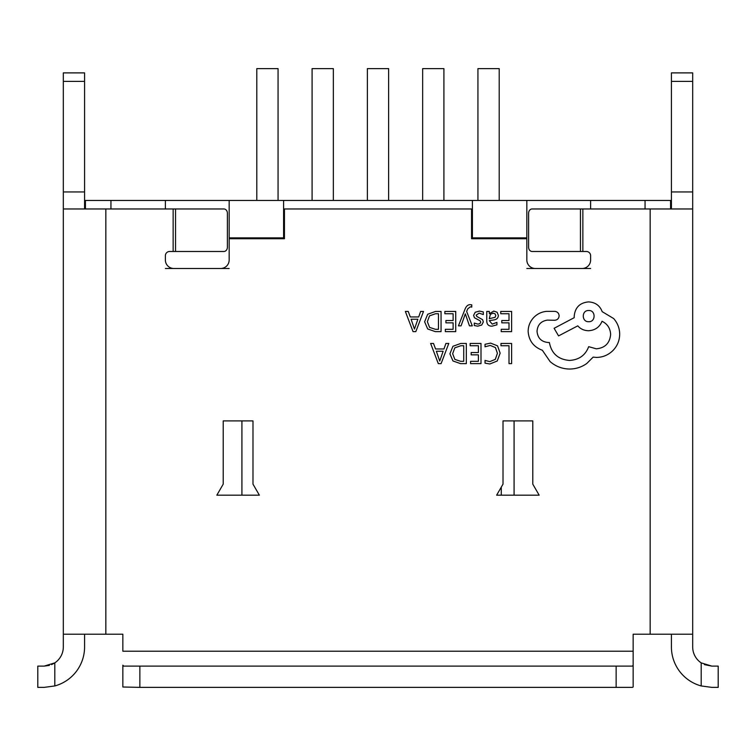 <?xml version="1.0" encoding="UTF-8"?>
<svg xmlns="http://www.w3.org/2000/svg" width="756" height="756" viewBox="0 0 756 756"><rect width="100%" height="100%" fill="white"/><g stroke="black" fill="none" stroke-linecap="round" stroke-linejoin="round"><path stroke-width="1.13" d="M241.92 420.903L241.92 495.18M514.08 495.18L514.08 420.903M165.375 268.493L220.657 268.493A8.505 8.505 0 0 0 229.162 259.988L229.162 237.875L283.594 237.875L283.594 200.453L472.405 200.453L472.405 237.875L526.837 237.875L526.837 259.988A8.505 8.505 0 0 0 535.342 268.493L590.625 268.493M220.657 268.493L229.162 268.493M165.375 208.968L165.375 200.453L85.428 200.453L85.428 208.968L85.428 200.453M590.625 208.968L590.625 200.453L670.572 200.453L670.572 208.968L670.572 200.453M526.837 268.493L535.342 268.493M283.594 200.453L165.375 200.453M590.625 200.453L472.405 200.453M256.804 200.453L256.804 68.626L278.066 68.626L278.066 200.453M312.086 200.453L312.086 68.626L333.349 68.626L333.349 200.453M367.369 200.453L367.369 68.626L388.631 68.626L388.631 200.453M477.934 200.453L477.934 68.626L499.196 68.626L499.196 200.453M422.651 200.453L422.651 68.626L443.914 68.626L443.914 200.453M526.837 237.875L526.837 200.453M229.162 200.453L229.162 237.875M501.275 495.18L501.275 487.147M496.635 495.18L539.16 495.18L532.782 484.133L532.782 420.903L503.014 420.903L503.014 484.133L496.635 495.18M223.218 420.903L223.218 484.133L216.84 495.18L259.365 495.18L252.986 484.133L252.986 420.903L223.218 420.903M692.685 251.483L692.685 634.208L692.685 208.968L582.857 208.968L582.857 251.483L532.13 251.483A4.252 3.515 -90 0 1 528.614 247.231L528.614 213.211A4.252 3.515 -90 0 1 532.13 208.958M582.12 268.493A8.505 8.505 0 0 0 590.625 259.988L590.625 255.736A4.252 4.252 0 0 0 586.372 251.483L582.857 251.483M471.555 208.958L471.555 238.726L526.837 238.726M471.555 208.968L284.445 208.968L284.445 238.726L229.162 238.726M173.143 251.483L173.143 208.968L175.543 208.968L175.543 251.483L169.627 251.483A4.252 4.252 0 0 0 165.375 255.736L165.375 259.988A8.505 8.505 0 0 0 173.88 268.493M173.143 208.968L63.315 208.968L63.315 646.966A19.136 19.136 0 0 1 54.81 662.88L51.569 664.618M701.19 662.88L711.821 666.112L718.2 666.112L718.2 687.374L711.821 687.374L701.19 685.947L701.19 662.88A19.136 19.136 0 0 1 692.685 646.966L692.685 634.208L633.15 634.208L633.15 651.218L122.85 651.218L122.85 634.208L63.315 634.208L63.315 251.483M580.457 251.483L580.457 208.968L532.13 208.968M580.457 208.968L582.857 208.968M175.543 208.968L223.87 208.968M671.423 208.958L671.423 191.948L692.685 191.948L692.685 72.878M692.685 191.948L692.685 208.958M63.315 208.958L63.315 72.878M671.423 634.208L671.423 646.966A40.399 40.399 0 0 0 701.19 685.947L711.821 687.374M671.423 191.948L671.423 72.878M63.315 191.948L84.578 191.948L84.578 72.878M84.578 191.948L84.578 208.968M84.578 634.208L84.578 646.966A40.399 40.399 0 0 1 54.81 685.947L44.179 687.374L37.8 687.374L37.8 666.112L44.179 666.112L54.81 662.88L54.81 685.947L44.179 687.374M84.578 72.888L63.315 72.888M671.423 72.888L692.685 72.888M175.543 251.483L223.87 251.483A4.252 3.515 90 0 0 227.386 247.231L227.386 213.211A4.252 3.515 90 0 0 223.87 208.958M123.634 666.112L139.86 666.112L139.86 687.374L122.85 687.006L122.85 665.204L123.634 666.112M633.15 651.218L633.15 687.006L632.366 687.374L616.14 687.374L616.14 666.112L139.86 666.112M616.14 666.112L632.366 666.112L633.15 665.204M616.14 687.374L139.86 687.374M122.85 665.204L122.85 687.006M49.367 665.393L44.179 666.112M711.821 666.112L704.431 664.618M500.973 343.451L500.973 345.747L509.005 345.747L509.005 363.627L511.614 363.627L511.614 343.451L500.973 343.451M490.625 343.111L485.04 344.282L485.04 346.787L490.247 345.435L495.435 347.562L497.41 353.317L495.293 359.383L489.793 361.623L485.04 360.423L485.04 363.145L489.822 363.976L497.231 360.999L500.141 353.156L497.552 345.861L490.625 343.111M470.147 343.451L470.147 345.747L478.397 345.747L478.397 352.542L471.177 352.542L471.177 354.847L478.397 354.847L478.397 361.311L470.601 361.311L470.601 363.627L480.996 363.627L480.996 343.451L470.147 343.451M466.329 343.451L460.782 343.451L452.948 346.276L449.905 353.799L452.948 360.962L460.574 363.627L466.329 363.627L466.329 343.451M463.73 361.311L463.73 345.747L460.801 345.747L454.8 347.855L452.646 353.723L454.857 359.412L460.678 361.311L463.73 361.311M430.627 343.451L438.31 363.627L441.098 363.627L448.78 343.451L445.908 343.451L443.961 348.97L435.56 348.97L433.5 343.451L430.627 343.451M443.139 351.247L436.363 351.247L439.727 361.056L443.139 351.247M500.755 311.434L500.755 313.74L509.005 313.74L509.005 320.525L501.795 320.525L501.795 322.84L509.005 322.84L509.005 329.295L501.219 329.295L501.219 331.619L511.614 331.619L511.614 311.434L500.755 311.434M491.967 326.176L496.928 324.844L496.928 322.387L492.203 324.126L489.283 320.601L493.555 319.996C496.749 319.561 498.336 317.993 498.336 315.299L497.098 312.228L493.772 311.094L489.349 313.664L489.283 311.434L486.76 311.434L486.76 320.714C486.76 324.362 488.499 326.186 491.967 326.176M495.104 317.331L495.775 315.498L495.048 313.825L493.11 313.173L490.37 314.345L489.283 318.673L495.104 317.331M479.172 313.164L483.33 314.553L483.33 311.945L479.427 311.094L475.222 312.237L473.596 315.356L474.447 317.737L480.164 320.846L480.712 322.188L479.947 323.587L477.953 324.126L474.295 323.086L474.295 325.543L477.707 326.176L481.695 325.033L483.32 321.962L482.602 319.684L476.847 316.48L476.195 315.11L479.172 313.164M458.448 325.855L461.065 325.855L465.318 313.834L469.457 325.855L472.283 325.855L466.632 311.472L467.737 308.845L470.326 306.813L471.763 307.106L471.763 304.857L470.137 304.649C467.917 304.649 466.206 306.189 464.987 309.261L458.448 325.855M444.868 311.434L444.868 313.74L453.118 313.74L453.118 320.525L445.908 320.525L445.908 322.84L453.118 322.84L453.118 329.295L445.331 329.295L445.331 331.619L455.726 331.619L455.726 311.434L444.868 311.434M441.06 311.434L435.513 311.434L427.669 314.26L424.626 321.782L427.669 328.945L435.305 331.619L441.06 331.619L441.06 311.434M438.452 329.295L438.452 313.74L435.522 313.74L429.521 315.847L427.367 321.716L429.578 327.395L435.409 329.295L438.452 329.295M405.358 311.434L413.041 331.619L415.828 331.619L423.511 311.434L420.629 311.434L418.692 316.953L410.291 316.953L408.231 311.434L405.358 311.434M417.87 319.24L411.094 319.24L414.458 329.04L417.87 319.24M528.142 331.459C528.86 340.729 533.594 346.995 542.345 350.245L550.094 361.585C555.736 366.443 562.237 368.928 569.608 369.041C575.987 368.975 581.733 367.104 586.826 363.447L593.139 357.134L596.437 357.427C602.797 357.352 608.297 355.055 612.936 350.538C617.34 346.021 619.58 340.569 619.684 334.18C619.608 328.246 617.595 323.039 613.655 318.541L602.173 311.652C599.858 305.528 595.312 302.277 588.546 301.899C579.814 302.731 575.032 307.522 574.201 316.244L574.201 317.681L554.11 328.302L558.561 335.9L577.782 325.855C580.513 328.992 584.095 330.618 588.546 330.741C595.123 330.306 599.612 327.15 602.031 321.272C607.408 323.87 610.281 328.274 610.64 334.464C609.799 343.196 605.017 347.977 596.295 348.818L588.688 346.664C585.437 355.273 579.03 359.865 569.457 360.432C558.174 359.478 551.483 353.506 549.376 342.506L548.223 342.506C541.409 341.854 537.677 338.13 537.034 331.308C537.535 324.853 540.984 321.12 547.363 320.119L554.687 320.26C557.389 319.996 558.864 318.522 559.128 315.819C558.892 313.258 557.503 311.774 554.97 311.368L546.503 311.368C541.362 311.869 537.015 314.024 533.452 317.822C529.956 321.725 528.189 326.261 528.142 331.459M588.688 310.508C581.373 310.187 581.572 322.094 588.688 321.697C595.879 322.15 595.879 310.055 588.688 310.508M110.943 208.968L110.943 200.453M645.057 208.968L645.057 200.453M105.84 208.968L105.84 634.208M650.16 208.968L650.16 634.208M84.578 81.393L63.315 81.393M671.423 81.393L692.685 81.393"/></g></svg>
